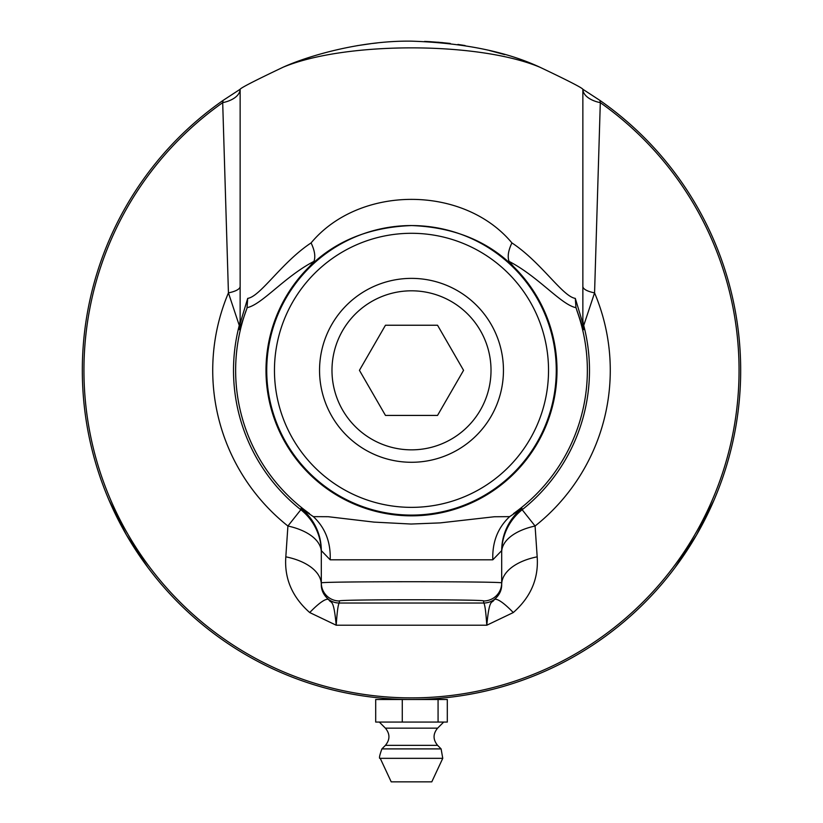 <?xml version="1.0" encoding="UTF-8"?>
<svg xmlns="http://www.w3.org/2000/svg" width="823" height="823" viewBox="0 0 823 823"><rect width="100%" height="100%" fill="white"/><g stroke="black" fill="none" stroke-linecap="round" stroke-linejoin="round"><path stroke-width="1.23" d="M377.52 697.75L376.8 697.678L377.52 697.75M368.653 696.711L365.412 696.268M391.141 698.881L387.468 698.634M386.831 698.583L386.018 698.521M385.473 698.48L384.938 698.439M388.96 698.737L391.316 698.892M392.262 698.943L393.055 698.994M395.503 699.118L393.373 699.015M392.838 698.984L391.861 698.922M388.363 698.696L385.318 698.47M384.146 698.367L382.551 698.233M381.697 698.161L380.874 698.079M397.118 699.2L396.233 699.159M395.318 699.108L393.651 699.025M392.396 698.953L388.775 698.727M385.648 698.49L392.725 698.974M396.367 699.159L397.19 699.2M380.926 698.089L381.81 698.171M382.726 698.254L384.413 698.398M450.87 697.143L450.15 697.235L450.87 697.143M441.303 698.161L441.992 698.099L441.303 698.161M482.535 691.752L479.871 692.328M479.202 692.472L478.389 692.647M478.225 692.678L477.217 692.884M476.352 693.059L475.437 693.244M484.222 691.382L482.926 691.67M476.229 693.079L476.939 692.935L476.229 693.079M489.088 690.24L485.714 691.032M480.056 692.287L481.188 692.05M486.105 690.95L484.294 691.361M481.28 692.03L480.19 692.266M479.542 692.4L478.801 692.555M487.833 690.538L486.825 690.775M480.838 692.122L485.693 691.042M486.609 690.826L487.576 690.6M475.622 693.203L476.764 692.976M477.813 692.76L479.521 692.41M312.37 684.232L306.804 682.421M403.105 699.406L402.375 699.385L403.105 699.406M394.783 699.087L398.034 699.231M399.597 699.293L401.603 699.365M393.425 699.015L392.232 698.943M389.3 698.758L388.137 698.676M399.659 699.293L398.445 699.252M397.571 699.211L394.649 699.077M514.766 682.895A329.179 329.179 0 0 1 512.256 683.707M493.605 689.108L491.156 689.725M474.676 693.388L465.612 695.034M512.307 683.697L509.612 684.551M507.822 685.106L505.137 685.909M447.249 697.565L437.733 698.46M436.55 698.552L434.76 698.686M437.208 698.501L435.902 698.604M436.488 698.562L434.318 698.717M431.303 698.912L428.227 699.087M432.548 698.84L434.081 698.737M438.546 698.398L441.807 698.11M433.721 698.758L432.312 698.85M440.017 699.509L440.017 698.274L437.908 698.449L442.167 698.079M365.803 696.32L361.76 695.733M362.953 695.908L359.528 695.384M362.315 695.816L360.639 695.558M361.997 695.764L365.587 696.289M359.095 695.312L360.669 695.558M365.227 696.237L366.04 696.351M362.768 695.888L358.221 695.168M359.888 695.435L357.182 694.993M357.892 695.116L360.896 695.6M295.683 678.461L294.634 678.07M293.832 677.761L290.056 676.29M289.254 675.971L288.215 675.549M297.422 679.109L296.908 678.924L297.422 679.109M296.198 678.656L295.426 678.368M294.171 677.885L293.502 677.638M290.581 676.496L294.212 677.905M295.169 678.265L296.424 678.738M287.474 675.251L288.719 675.755M288.472 675.652L287.711 675.344M292.237 677.144L290.797 676.578M291.908 677.02L290.807 676.588M496.187 688.429L498.152 687.905M499.026 687.658L501.989 686.824M501.865 686.866L500.651 687.205M500.055 687.37L501.022 687.102M498.995 687.668L497.709 688.018M509.756 684.499L508.244 684.973M507.74 685.127L506.999 685.353M506.073 685.631L505.394 685.837M508.727 684.829L509.293 684.643M504.108 686.217L501.732 686.907M469.727 694.324L470.458 694.19M427.723 699.108L426.767 699.159M426.221 699.18L425.686 699.2M426.098 699.19L433.484 698.778M429.719 699.005L432.075 698.871M433.021 698.809L433.803 698.758M434.678 698.696L434.133 698.727M433.587 698.768L432.62 698.83M429.122 699.036L426.077 699.19M424.884 699.241L423.3 699.303M422.919 699.313L421.613 699.355M436.077 698.593L434.4 698.717M433.155 698.799L429.534 699.015M434.667 698.696L436.262 698.573M437.116 698.511L437.939 698.449M421.664 699.355L422.559 699.324M423.475 699.293L425.162 699.231M409.597 699.509L406.871 699.478M406.181 699.468L404.155 699.427M403.26 699.406L402.334 699.385M411.305 699.509L409.988 699.509M403.147 699.406L403.867 699.427L403.147 699.406M416.325 699.478L415.142 699.488L416.325 699.478M407.056 699.478L408.208 699.488M409.154 699.499L411.397 699.509M413.249 699.509L409.175 699.499M408.301 699.499L407.2 699.478M404.772 699.437L405.78 699.457M415.029 699.488L413.99 699.499M407.869 699.488L412.827 699.509M413.774 699.499L414.771 699.499M417.292 699.457L420.995 699.375M402.529 699.385L403.692 699.416M358.633 695.24L355.001 694.622M354.374 694.519L353.571 694.375M353.026 694.273L352.501 694.18M352.913 694.252L360.207 695.486M356.482 694.879L358.818 695.27M359.744 695.414L360.525 695.538M360.309 695.507L359.342 695.353M355.886 694.777L352.882 694.252M351.719 694.036L350.156 693.748M349.312 693.583L348.499 693.429M364.558 696.145L363.673 696.021M363.807 696.032L364.62 696.155M348.551 693.429L349.425 693.604M350.331 693.779L351.997 694.087M338.623 691.341L335.033 690.507M334.416 690.353L333.624 690.168M333.089 690.034L332.574 689.911M335.907 690.713L333.294 690.086M336.494 690.847L338.798 691.382M339.714 691.587L340.496 691.762M342.893 692.277L340.804 691.824M340.28 691.711L339.313 691.495M331.803 689.715L330.249 689.324M329.416 689.108L328.614 688.902M344.477 692.616L343.603 692.431M342.718 692.246L341.061 691.886M339.858 691.618L336.309 690.806M333.253 690.075L340.177 691.69M343.726 692.462L344.539 692.627M328.665 688.913L329.529 689.139M330.414 689.365L332.07 689.787M312.431 684.252L311.382 683.913M310.878 683.759L310.055 683.491M311.012 683.8L311.536 683.964M312.03 684.119L313.049 684.438M316.711 685.569L315.055 685.065M312.205 684.18L312.894 684.397M311.814 684.047L311.197 683.851M323.285 687.472L321.978 687.102M320.898 686.794L320.096 686.567M323.532 687.534L324.056 687.689M315.24 685.117L315.981 685.343M316.546 685.518L317.688 685.857M318.717 686.166L317.637 685.847M316.371 685.466L315.775 685.281M321.454 686.958L322.256 687.184M313.347 684.541L314.077 684.767M319.838 686.495L315.929 685.333M317.236 685.724L318.573 686.125M319.921 686.516L316.042 685.364M315.332 685.148L314.365 684.849M324.344 687.761L323.676 687.575M323.316 687.472L322.523 687.256M321.855 687.071L320.733 686.752M324.735 687.863L323.799 687.616M320.764 686.752L321.772 687.04M310.292 683.563L311.289 683.882M539.919 67.229C506.402 51.592 463.586 42.899 411.5 41.15C359.785 40.43 307.195 56.231 283.081 67.229C255.161 80.5 240.841 87.845 240.141 89.265L223.084 100.406A329.179 329.179 0 0 0 165.485 589.042A329.179 329.179 0 0 0 657.515 589.042A329.179 329.179 0 0 0 599.916 100.406L582.859 89.265C582.159 87.845 567.849 80.5 539.919 67.229C478.235 41.397 344.672 41.417 283.091 67.229M582.859 323.47L575.298 298.379L575.966 307.627L583.579 329.694A27.056 26.974 180 0 1 582.859 323.47L582.859 89.265A27.056 14.557 0 0 0 600.306 102.659L599.916 100.406M247.702 298.379L240.141 323.47L240.141 89.265A27.056 14.557 0 0 1 222.694 102.659L228.434 292.885L239.267 325.435L239.421 329.694L247.198 307.627C262.023 304.582 284.521 276.662 313.954 261.375C315.662 256.653 314.705 250.501 311.084 242.919C281.826 262.156 260.366 296.599 247.702 298.379L247.034 307.627M371.019 43.65L356.976 45.697M377.181 42.94L372.716 43.444M450.284 43.444L437.774 42.199M430.583 41.706L424.586 41.407M536.863 65.953L525.167 61.396M504.633 54.596L489.551 50.542M465.077 45.543L457.897 44.432M442.959 42.662L429.668 41.654M675.199 567.356L696.577 534.919L713.983 500.189M109.017 500.189L126.423 534.919L147.801 567.356M382.983 699.509L382.983 698.274L385.092 698.449M402.272 699.509L375.7 699.509L375.7 722.059L402.272 722.059L402.272 699.509L411.469 699.509M438.073 722.059L447.301 722.059L447.301 699.509L438.073 699.509L438.073 722.059L402.272 722.059M438.073 699.509L411.541 699.509M380.236 758.333L442.764 758.333L431.787 781.85L391.213 781.85L380.236 758.333C378.847 759.012 379.393 755.874 381.893 748.899L441.107 748.899L437.589 745.35L385.411 745.35L381.893 748.899M457.475 290.694A91.96 91.96 0 0 1 491.136 416.304A91.96 91.96 0 0 1 365.525 449.965A91.96 91.96 0 0 1 331.864 324.355A91.96 91.96 0 0 1 457.475 290.694M437.538 325.239L463.565 370.329L437.538 415.42L385.462 415.42L359.435 370.329L385.462 325.239L437.538 325.239M371.739 439.194A79.522 79.522 0 0 1 342.635 330.568A79.522 79.522 0 0 1 451.261 301.465A79.522 79.522 0 0 1 480.365 410.091A79.522 79.522 0 0 1 371.739 439.194M548.53 370.329A137.029 137.029 0 0 1 342.985 489.006A137.029 137.029 0 0 1 342.985 251.653A137.029 137.029 0 0 1 548.53 370.329M223.084 100.406L222.694 102.659A327.564 327.564 0 0 0 167.059 588.373A327.564 327.564 0 0 0 655.941 588.373A327.564 327.564 0 0 0 600.306 102.659L594.566 292.885A27.056 7.88 180 0 1 582.859 286.394M575.966 307.627L575.802 307.627C560.977 304.582 538.479 276.651 509.046 261.375C507.338 256.653 508.295 250.501 511.916 242.919C463.524 184.763 359.301 184.959 311.084 242.919M509.056 261.375L513.696 266.765C487.442 240.861 453.38 227.127 411.5 225.553A144.766 144.766 0 0 0 266.734 370.329A144.766 144.766 0 0 0 411.5 515.095A144.766 144.766 0 0 0 556.266 370.329A144.766 144.766 0 0 0 411.5 225.564C369.548 227.158 335.486 240.892 309.304 266.765L313.944 261.375M582.859 318.614A27.056 26.994 180 0 0 583.733 325.435L594.566 292.885A198.775 198.775 0 0 1 535.084 526.02A54.112 28.239 0 0 0 501.691 552.11A54.112 54.102 180 0 1 522.163 509.735L521.988 508.388A54.112 54.102 0 0 0 501.691 550.628L501.691 582.941C506.042 581.316 316.958 581.316 321.309 582.941L321.309 584.453A54.112 29.422 180 0 0 285.818 556.832C284.244 578.507 292.206 597.076 309.715 612.549L336.206 625.223C333.5 596.541 330.928 604.257 328.716 599.555A54.112 9.701 -53.7 0 0 309.715 612.549M583.579 329.694L583.733 325.435A177.984 177.984 0 0 1 522.163 509.735L535.084 526.02L537.182 556.832A54.112 29.422 180 0 0 501.691 584.453C501.752 590.317 499.283 595.358 494.284 599.555C492.072 604.267 489.5 596.541 486.794 625.223L513.285 612.549A54.112 9.701 53.7 0 0 494.284 599.555A18.034 18.034 0 0 1 483.646 603.022C484.798 603.732 485.837 611.129 486.794 625.223L336.206 625.223C337.163 611.139 338.202 603.732 339.354 603.022L339.354 600.975C335.866 599.35 487.134 599.35 483.646 600.975L483.646 603.022L339.354 603.022A18.034 18.034 0 0 1 328.716 599.555C323.706 595.338 321.237 590.297 321.309 584.453M575.298 298.379C562.634 296.599 541.184 262.156 511.916 242.919M240.141 323.47A27.056 26.974 0 0 1 239.421 329.694M240.141 318.614A27.056 26.994 0 0 1 239.267 325.435A177.984 177.984 0 0 0 300.837 509.735A54.112 54.102 180 0 1 321.309 552.11A54.112 28.239 0 0 0 287.916 526.02L285.818 556.832M240.141 286.394A27.056 7.88 0 0 1 228.434 292.885A198.775 198.775 0 0 0 287.916 526.02L300.837 509.735L301.012 508.388A54.112 54.102 180 0 1 321.309 550.628L330.188 559.805L492.812 559.805C492.164 542.182 497.771 527.8 509.632 516.638L494.356 516.751L440.14 522.893L411.068 524.035L374.033 522.111L328.212 516.71L313.368 516.638C325.229 527.8 330.836 542.182 330.188 559.805M492.812 559.805L501.691 550.628M521.988 508.388L509.632 516.638M313.368 516.638L301.012 508.388M513.285 612.549C530.763 597.159 538.726 578.59 537.182 556.832M246.18 310.364A175.865 175.865 0 0 0 309.499 513.593M513.501 513.593A175.865 175.865 0 0 0 576.82 310.364M309.304 266.765A145.496 145.496 0 0 0 308.388 472.988A145.496 145.496 0 0 0 514.612 472.988A145.496 145.496 0 0 0 513.696 266.765M501.691 584.453L501.691 582.941A18.034 18.034 180 0 1 483.646 600.975M339.354 600.975A18.034 18.034 0 0 1 321.309 582.941L321.309 550.628M437.589 745.35C432.888 739.599 432.898 733.869 437.62 728.139L385.38 728.139L379.3 722.059M437.62 728.139L443.7 722.059M385.38 728.139C390.102 733.869 390.112 739.599 385.411 745.35M442.764 758.333L441.107 748.899"/></g></svg>
